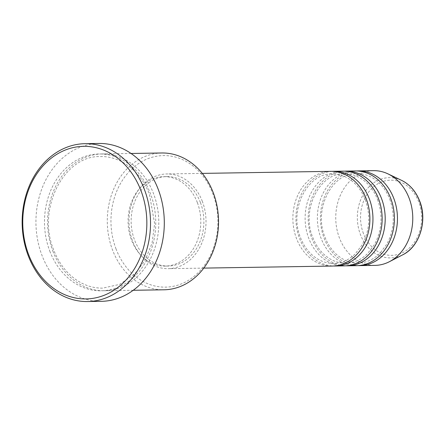 <?xml version="1.0" encoding="UTF-8"?>
<svg xmlns="http://www.w3.org/2000/svg" width="445" height="445" viewBox="0 0 445 445"><rect width="100%" height="100%" fill="white"/><g stroke="black" fill="none" stroke-linecap="round" stroke-linejoin="round"><path stroke-width="0.33" stroke-dasharray="2.23 1.67" d="M330.624 171.347A47.365 38.509 -90.9 0 0 296.537 238.603A47.365 38.509 -90.9 0 0 332.131 266.06M332.154 171.364A47.365 38.509 -90.9 0 0 299.596 238.553A47.365 38.509 -90.9 0 0 333.661 265.999M342.873 171.153A47.365 38.509 -90.9 0 0 308.786 238.409A47.365 38.509 -90.9 0 0 344.386 265.865M344.408 171.169A47.365 38.509 -90.9 0 0 311.85 238.359A47.365 38.509 -90.9 0 0 345.915 265.804M355.127 170.958A47.365 38.509 -90.9 0 0 321.04 238.214A47.365 38.509 -90.9 0 0 356.634 265.671M356.662 170.969A47.365 38.509 -90.9 0 0 324.105 238.164A47.365 38.509 -90.9 0 0 358.169 265.609M116.05 249A65.782 53.489 89.1 0 1 141.643 161.674A65.782 53.489 89.1 0 1 212.832 193.731A65.782 53.489 89.1 0 1 187.234 281.056A65.782 53.489 89.1 0 1 116.05 249M161.819 152.985A68.413 55.625 -90.9 0 0 112.585 250.129A68.413 55.625 -90.9 0 0 163.999 289.795M52.855 251.08A68.413 55.625 -90.9 0 0 104.269 290.746A68.413 55.625 -90.9 0 0 153.508 193.603A68.413 55.625 -90.9 0 0 102.089 153.937A68.413 55.625 -90.9 0 0 52.855 251.08M202.347 201.418A47.365 38.509 -90.9 0 0 166.747 173.962A47.365 38.509 -90.9 0 0 132.66 241.212A47.365 38.509 -90.9 0 0 168.26 268.674A47.365 38.509 -90.9 0 0 202.347 201.418M200.411 202.525A44.734 36.373 -90.9 0 0 166.792 176.593A44.734 36.373 -90.9 0 0 134.596 240.111A44.734 36.373 -90.9 0 0 168.216 266.043A44.734 36.373 -90.9 0 0 200.411 202.525M197.346 202.575A44.734 36.373 -90.9 0 0 163.727 176.637A44.734 36.373 -90.9 0 0 131.536 240.155A44.734 36.373 -90.9 0 0 165.151 266.093A44.734 36.373 -90.9 0 0 197.346 202.575M98.857 143.462A78.937 64.186 -90.9 0 0 42.047 255.552A78.937 64.186 -90.9 0 0 101.371 301.321M373.505 170.663A47.365 38.509 -90.9 0 0 339.418 237.919A47.365 38.509 -90.9 0 0 375.013 265.381M363.454 233.547A37.586 30.56 89.1 0 1 378.083 183.646A37.586 30.56 89.1 0 1 418.756 201.963A37.586 30.56 89.1 0 1 404.132 251.864A37.586 30.56 89.1 0 1 363.454 233.547M401.59 180.37A40.128 32.63 -90.9 0 0 366.035 190.304A40.128 32.63 -90.9 0 0 360.45 234.632A40.128 32.63 -90.9 0 0 402.775 254.785M49.79 251.13A68.413 55.625 -90.9 0 0 123.821 284.472A68.413 55.625 -90.9 0 0 150.443 193.647A68.413 55.625 -90.9 0 0 76.412 160.311A68.413 55.625 -90.9 0 0 49.79 251.13M365.295 199.722C370.791 215.508 369.756 230.527 362.185 244.778L355.227 253.884C348.824 260.036 341.621 263.212 333.622 263.407C325.751 263.468 318.553 260.62 312.023 254.852C307.05 250.329 303.217 244.594 300.525 237.641C288.621 209.634 307.59 172.81 332.198 173.956C337.649 173.884 342.878 175.291 347.884 178.178C355.65 182.8 361.451 189.982 365.295 199.722M377.544 199.527C383.045 215.313 382.01 230.332 374.44 244.578L367.481 253.683C361.079 259.841 353.875 263.017 345.876 263.212C338.005 263.273 330.807 260.425 324.277 254.657C319.304 250.135 315.466 244.4 312.779 237.446C300.876 209.434 319.844 172.615 344.447 173.761C349.904 173.689 355.132 175.096 360.139 177.983C367.904 182.606 373.705 189.787 377.544 199.527M389.798 199.332C395.299 215.119 394.259 230.137 386.688 244.383L379.73 253.489C373.327 259.646 366.129 262.823 358.125 263.017C350.26 263.078 343.056 260.23 336.531 254.462C331.553 249.94 327.72 244.205 325.028 237.252C313.13 209.239 332.098 172.421 356.701 173.567C362.152 173.494 367.386 174.902 372.387 177.789C380.158 182.411 385.96 189.592 389.798 199.332M149.514 194.565L154.643 223.729L152.051 243.12L144.953 260.637L134.707 274.042L119.616 284.394L102.695 288.137C91.002 288.221 80.334 284.005 70.699 275.477C63.362 268.813 57.722 260.375 53.778 250.168C36.345 209.133 64.03 155.032 100.598 156.59C120.79 155.956 140.898 171.336 149.514 194.565M202.291 173.394L166.747 173.962M166.792 176.593L163.727 176.637M131.041 153.475L102.089 153.937M133.222 290.285L104.269 290.746M168.216 266.043L165.151 266.093M203.799 268.107L168.26 268.674"/><path stroke-width="0.67" d="M203.799 268.107L332.131 266.06A47.365 38.509 -90.9 0 0 366.218 198.809A47.365 38.509 -90.9 0 0 330.624 171.347L202.291 173.394M333.661 265.999A47.365 38.509 -90.9 0 0 335.196 266.015A47.365 38.509 -90.9 0 0 369.283 198.759A47.365 38.509 -90.9 0 0 333.683 171.297A47.365 38.509 -90.9 0 0 332.154 171.364M335.196 266.015L344.386 265.865A47.365 38.509 -90.9 0 0 378.473 198.615A47.365 38.509 -90.9 0 0 342.873 171.153L333.683 171.297M345.915 265.804A47.365 38.509 -90.9 0 0 347.445 265.821A47.365 38.509 -90.9 0 0 381.532 198.565A47.365 38.509 -90.9 0 0 345.937 171.103A47.365 38.509 -90.9 0 0 344.408 171.169M347.445 265.821L356.634 265.671A47.365 38.509 -90.9 0 0 390.721 198.42A47.365 38.509 -90.9 0 0 355.127 170.958L345.937 171.103M358.169 265.609A47.365 38.509 -90.9 0 0 359.699 265.626A47.365 38.509 -90.9 0 0 393.786 198.37A47.365 38.509 -90.9 0 0 358.192 170.908A47.365 38.509 -90.9 0 0 356.662 170.969M133.222 290.285L163.999 289.795A68.413 55.625 -90.9 0 0 213.233 192.652A68.413 55.625 -90.9 0 0 161.819 152.985L131.041 153.475M140.937 190.577A76.306 62.044 -90.9 0 0 58.362 153.392A76.306 62.044 -90.9 0 0 28.669 254.69A76.306 62.044 -90.9 0 0 111.244 291.876A76.306 62.044 -90.9 0 0 140.937 190.577M28.263 255.769A78.937 64.186 89.1 0 1 85.073 143.679A78.937 64.186 89.1 0 1 144.403 189.448A78.937 64.186 89.1 0 1 87.587 301.538A78.937 64.186 89.1 0 1 28.263 255.769M87.587 301.538L101.371 301.321A78.937 64.186 -90.9 0 0 158.186 189.231A78.937 64.186 -90.9 0 0 98.857 143.462L85.073 143.679M359.699 265.626L375.013 265.381A47.365 38.509 -90.9 0 0 389.369 261.71A47.365 38.509 -90.9 0 0 409.1 198.125A47.365 38.509 -90.9 0 0 387.973 173.878A47.365 38.509 -90.9 0 0 373.505 170.663L358.192 170.908M419.49 200.912A40.128 32.63 -90.9 0 0 401.59 180.37C409.839 184.475 415.869 191.367 419.685 201.051C427.678 220.664 419.646 246.669 402.775 254.785A40.128 32.63 -90.9 0 0 419.49 200.912M401.59 180.37L387.973 173.878M402.775 254.785L389.369 261.71"/></g></svg>
